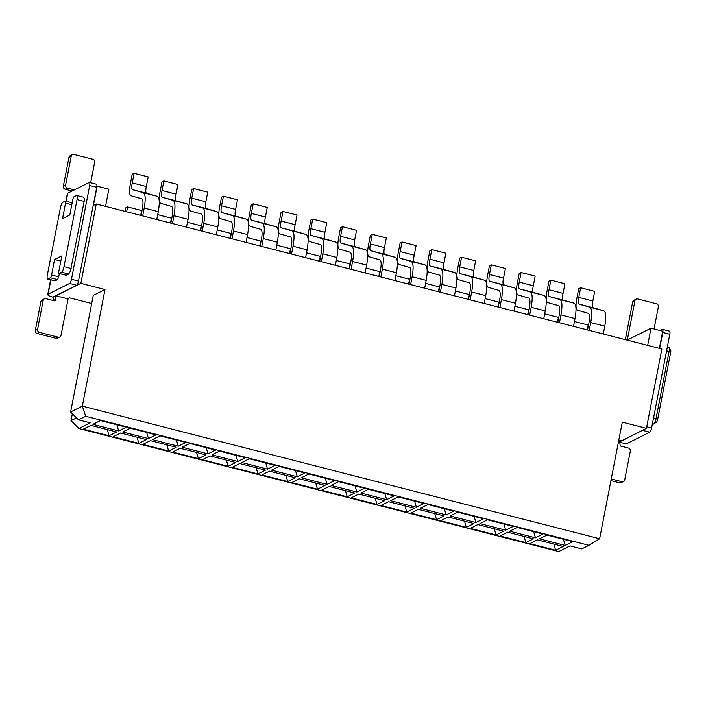 <?xml version="1.0" encoding="UTF-8"?>
<svg xmlns="http://www.w3.org/2000/svg" width="706" height="706" viewBox="0 0 706 706"><rect width="100%" height="100%" fill="white"/><g stroke="black" fill="none" stroke-linecap="round" stroke-linejoin="round"><path stroke-width="1.06" d="M621.262 440.738L619.603 441.303L620.247 445.945L628.455 448.054A2.506 2.356 63.5 0 1 630.326 451.055L624.722 479.903A2.506 2.356 63.5 0 1 621.907 481.713L611.255 478.977M643.131 430.007L618.915 442.274A2.506 2.356 63.5 0 0 618.641 442.221M646.749 426.777L651.585 428.021L669.817 334.256L662.784 332.455L659.669 348.455M662.784 332.455A3.759 0.98 -75.6 0 0 662.581 329.375A3.759 0.98 -75.6 0 0 662.352 329.411L660.092 330.54M610.937 480.609L619.639 482.842A2.506 2.356 63.5 0 0 621.227 482.683L623.495 481.545M651.585 428.021A3.759 0.98 104.4 0 1 649.758 432.187L628.216 442.944A7.519 1.606 -169 0 1 618.915 442.274M669.817 334.256A3.759 0.98 -75.6 0 0 669.615 331.176L662.581 329.375M654.056 328.987L658.371 306.81A2.506 2.356 -116.5 0 0 656.492 303.801L637.739 298.991A2.506 2.356 -116.5 0 0 636.15 299.159L633.882 300.288A2.506 2.356 -116.5 0 0 632.664 301.93L625.331 339.648M627.281 340.151L634.932 300.8A2.506 2.356 -116.5 0 1 636.15 299.159M659.395 348.385L662.731 331.211L651.011 328.211L647.676 345.375M646.44 428.348L661.866 349.011L96.272 203.999L80.855 283.335L105 289.522L82.328 406.126L599.632 538.766L622.304 422.162L646.44 428.348L621.501 440.8L618.809 440.112M652.229 424.703L653.615 424.015A5.013 1.306 104.4 0 0 653.694 423.971A5.013 1.306 104.4 0 0 656.059 418.455L669.094 351.376A5.013 1.306 104.4 0 0 669.129 347.546A5.013 1.306 104.4 0 0 668.829 347.273L667.355 346.893M628.693 340.513L628.94 339.224L651.011 328.211M105.529 206.364L108.865 189.199L97.146 186.19L93.404 205.428L96.272 203.999M653.774 423.909L656.421 422.214A2.506 0.653 -75.6 0 0 656.465 422.188A2.506 0.653 -75.6 0 0 657.648 419.426L653.571 417.811M669.129 347.546L670.7 350.441A2.506 0.653 -75.6 0 1 670.682 352.356L657.648 419.426M78.895 428.524L558.702 551.545L570.033 545.888L581.753 548.889L588.936 545.306L85.691 416.275L78.516 419.858L90.236 422.859L78.895 428.524L70.997 420.635L72.347 413.698M91.692 303.527L69.523 297.844L67.635 298.788L55.915 295.788L80.855 283.335M78.516 419.858L70.618 411.977L93.28 295.373L105 289.522M70.618 411.977L82.328 406.126L85.691 416.275M588.936 545.306L599.632 538.766M70.997 420.635L76.53 417.881M126.268 427.192L118.705 430.96L92.927 424.35L100.481 420.582L126.268 427.192M83.326 429.142L90.889 425.374L116.666 431.984L109.112 435.752L83.326 429.142M398.158 496.9L423.944 503.519L416.39 507.287L390.603 500.678L398.158 496.9M388.565 501.692L414.343 508.311L406.788 512.079L381.002 505.47L388.565 501.692M394.177 495.886L386.623 499.654L360.837 493.044L368.391 489.276L394.177 495.886M384.576 500.678L377.022 504.446L351.235 497.836L358.798 494.068L384.576 500.678M483.478 518.778L475.923 522.555L450.137 515.945L457.7 512.168L483.478 518.778M440.544 520.737L448.098 516.96L473.885 523.57L466.322 527.347L440.544 520.737M427.933 504.534L453.711 511.144L446.157 514.921L420.37 508.311L427.933 504.534M436.555 519.713L410.777 513.103L418.331 509.326L444.118 515.936L436.555 519.713L434.746 513.536M205.975 454.876L198.412 458.653L172.635 452.043L180.189 448.266L205.975 454.876M182.227 447.251L189.79 443.474L215.568 450.084L208.014 453.861L182.227 447.251M228.179 466.287L202.401 459.677L209.956 455.899L235.742 462.509L228.179 466.287L226.37 460.109M219.557 451.108L245.335 457.717L237.781 461.495L211.994 454.885L219.557 451.108M120.655 433.007L146.433 439.617L138.879 443.386L113.092 436.776L120.655 433.007M130.248 428.215L156.035 434.825L148.472 438.594L122.694 431.984L130.248 428.215M142.859 444.409L150.422 440.632L176.2 447.251L168.646 451.019L142.859 444.409M185.802 442.459L178.247 446.227L152.461 439.617L160.015 435.84L185.802 442.459M299.256 478.8L325.042 485.41L317.488 489.179L291.702 482.569L299.256 478.8M327.081 484.387L301.303 477.777L308.857 474.008L334.644 480.618L327.081 484.387L325.272 478.218M354.809 493.044L347.255 496.812L321.468 490.202L329.031 486.434L354.809 493.044M331.07 485.41L338.624 481.642L364.411 488.252L356.848 492.02L331.07 485.41M232.168 467.31L239.722 463.533L265.509 470.143L257.946 473.92L232.168 467.31M241.761 462.518L249.324 458.741L275.102 465.351L267.548 469.128L241.761 462.518M287.721 481.554L261.935 474.935L269.489 471.167L295.276 477.777L287.721 481.554L285.912 475.376M297.314 476.762L271.536 470.143L279.091 466.375L304.877 472.985L297.314 476.762L295.505 470.584M535.457 537.822L509.679 531.212L517.233 527.435L543.02 534.045L535.457 537.822L533.648 531.644M507.632 532.227L533.418 538.837L525.864 542.614L500.077 536.004L507.632 532.227M513.244 526.411L505.69 530.188L479.903 523.578L487.467 519.801L513.244 526.411M470.311 528.37L477.865 524.593L503.652 531.203L496.089 534.98L470.311 528.37M547 535.069L572.787 541.678L565.224 545.456L539.446 538.837L547 535.069M537.398 539.861L563.185 546.47L555.631 550.248L529.844 543.629L537.398 539.861M603.268 333.991L604.795 326.163C606.366 317.188 606.048 312.07 603.824 310.799L593.093 307.745A7.519 1.959 104.4 0 1 592.828 300.994L594.699 291.375L580.641 287.774L578.77 297.385L592.828 300.994M593.093 307.745L579.035 304.136L589.757 307.189C591.981 308.451 592.308 313.57 590.728 322.554L589.21 330.382M579.035 304.136C578.09 303.545 578.002 301.294 578.77 297.385M587.586 329.967L588.839 323.498A12.531 3.274 -75.6 0 0 588.195 313.261L577.384 310.181C575.769 309.069 575.593 305.124 576.873 298.338L578.735 288.719L580.641 287.774M573.501 326.357L575.028 318.53C576.599 309.555 576.281 304.436 574.057 303.165L563.326 300.112A7.519 1.959 104.4 0 1 563.061 293.361L564.932 283.75L550.865 280.141L549.003 289.76L563.061 293.361M563.326 300.112L549.259 296.511L559.99 299.556C562.214 300.818 562.541 305.936 560.961 314.92L559.443 322.757M549.259 296.511C548.324 295.911 548.235 293.661 549.003 289.76M557.811 322.333L559.073 315.864A12.531 3.274 -75.6 0 0 558.428 305.627L547.618 302.556C546.003 301.444 545.826 297.491 547.106 290.704L548.968 281.094L550.865 280.141M543.735 318.724L545.253 310.896C546.832 301.921 546.515 296.802 544.291 295.532L533.559 292.478A7.519 1.959 104.4 0 1 533.295 285.727L535.166 276.117L521.099 272.507L519.237 282.126L533.295 285.727M533.559 292.478L519.492 288.878L530.224 291.922C532.448 293.184 532.774 298.303 531.194 307.286L529.668 315.123M519.492 288.878C518.548 288.277 518.469 286.027 519.237 282.126M528.044 314.7L529.306 308.24A12.531 3.274 -75.6 0 0 528.653 297.994L517.851 294.923C516.236 293.811 516.06 289.857 517.339 283.071L519.201 273.46L521.099 272.507M513.968 311.09L515.486 303.262C517.066 294.296 516.748 289.169 514.524 287.898L503.793 284.845A7.519 1.959 104.4 0 1 503.528 278.093L505.399 268.483L491.332 264.874L489.461 274.493L503.528 278.093M503.793 284.845L489.726 281.244L500.457 284.289C502.681 285.551 502.999 290.678 501.428 299.653L499.901 307.489M489.726 281.244C488.781 280.644 488.693 278.393 489.461 274.493M498.277 307.075L499.539 300.606A12.531 3.274 -75.6 0 0 498.886 290.36L488.084 287.289C486.46 286.177 486.293 282.224 487.564 275.437L489.435 265.827L491.332 264.874M484.201 303.456L485.719 295.629C487.299 286.662 486.972 281.535 484.748 280.264L474.026 277.211A7.519 1.959 104.4 0 1 473.761 270.469L475.632 260.849L461.565 257.24L459.694 266.859L473.761 270.469M474.026 277.211L459.959 273.61L470.69 276.664C472.914 277.917 473.232 283.044 471.661 292.028L470.134 299.856M459.959 273.61C459.015 273.01 458.926 270.76 459.694 266.859M468.51 299.441L469.764 292.972A12.531 3.274 -75.6 0 0 469.119 282.727L458.318 279.655C456.694 278.543 456.526 274.59 457.797 267.812L459.668 258.193L461.565 257.24M454.435 295.832L455.952 287.995C457.532 279.029 457.206 273.902 454.982 272.631L444.259 269.586A7.519 1.959 104.4 0 1 443.995 262.835L445.857 253.216L431.798 249.606L429.928 259.226L443.995 262.835M444.259 269.586L430.192 265.977L440.923 269.03C443.147 270.283 443.465 275.411 441.885 284.394L440.367 292.222M430.192 265.977C429.248 265.385 429.16 263.135 429.928 259.226M438.744 291.807L439.997 285.339A12.531 3.274 -75.6 0 0 439.353 275.093L428.542 272.022C426.927 270.91 426.759 266.965 428.03 260.179L429.901 250.559L431.798 249.606M424.668 288.198L426.186 280.361C427.765 271.395 427.439 266.277 425.215 264.997L414.484 261.952A7.519 1.959 104.4 0 1 414.228 255.201L416.09 245.582L402.032 241.981L400.161 251.592L414.228 255.201M414.484 261.952L400.426 258.343L411.157 261.397C413.372 262.658 413.698 267.777 412.119 276.761L410.601 284.589M400.426 258.343C399.481 257.752 399.393 255.501 400.161 251.592M408.977 284.174L410.23 277.705A12.531 3.274 -75.6 0 0 409.586 267.459L398.775 264.388C397.16 263.276 396.993 259.331 398.263 252.545L400.134 242.926L402.032 241.981M394.892 280.564L396.419 272.737C397.999 263.762 397.672 258.643 395.448 257.372L384.717 254.319A7.519 1.959 104.4 0 1 384.461 247.568L386.323 237.948L372.265 234.348L370.394 243.958L384.461 247.568M384.717 254.319L370.659 250.709L381.381 253.763C383.605 255.025 383.932 260.143 382.352 269.127L380.834 276.955M370.659 250.709C369.715 250.118 369.626 247.868 370.394 243.958M379.21 276.54L380.463 270.071A12.531 3.274 -75.6 0 0 379.819 259.826L369.009 256.755C367.394 255.643 367.217 251.698 368.497 244.911L370.368 235.292L372.265 234.348M365.126 272.931L366.652 265.103C368.223 256.128 367.905 251.009 365.682 249.739L354.95 246.685A7.519 1.959 104.4 0 1 354.686 239.934L356.556 230.315L342.489 226.714L340.627 236.325L354.686 239.934M354.95 246.685L340.892 243.076L351.614 246.129C353.838 247.391 354.165 252.51 352.585 261.494L351.067 269.321M340.892 243.076C339.948 242.485 339.86 240.234 340.627 236.325M349.435 268.907L350.697 262.438A12.531 3.274 -75.6 0 0 350.052 252.201L339.242 249.121C337.627 248.009 337.45 244.064 338.73 237.278L340.592 227.659L342.489 226.714M335.359 265.297L336.877 257.469C338.456 248.494 338.139 243.376 335.915 242.105L325.184 239.052A7.519 1.959 104.4 0 1 324.919 232.3L326.79 222.69L312.723 219.081L310.861 228.7L324.919 232.3M325.184 239.052L311.117 235.442L321.848 238.496C324.072 239.758 324.398 244.876 322.818 253.86L321.301 261.688M311.117 235.442C310.181 234.851 310.093 232.601 310.861 228.7M319.668 261.273L320.93 254.804A12.531 3.274 -75.6 0 0 320.286 244.567L309.475 241.487C307.86 240.384 307.684 236.431 308.963 229.644L310.825 220.034L312.723 219.081M305.592 257.664L307.11 249.836C308.69 240.861 308.372 235.742 306.148 234.471L295.417 231.418A7.519 1.959 104.4 0 1 295.152 224.667L297.023 215.056L282.956 211.447L281.094 221.066L295.152 224.667M295.417 231.418L281.35 227.817L292.081 230.862C294.305 232.124 294.623 237.242 293.052 246.226L291.525 254.063M281.35 227.817C280.406 227.217 280.326 224.967 281.094 221.066M289.901 253.639L291.163 247.171A12.531 3.274 -75.6 0 0 290.51 236.934L279.708 233.862C278.093 232.751 277.917 228.797 279.188 222.011L281.059 212.4L282.956 211.447M275.825 250.03L277.343 242.202C278.923 233.236 278.596 228.109 276.381 226.838L265.65 223.784A7.519 1.959 104.4 0 1 265.385 217.033L267.256 207.423L253.189 203.813L251.318 213.433L265.385 217.033M265.65 223.784L251.583 220.184L262.314 223.228C264.538 224.49 264.856 229.609 263.285 238.593L261.758 246.429M251.583 220.184C250.639 219.584 250.551 217.333 251.318 213.433M260.135 246.006L261.388 239.546A12.531 3.274 -75.6 0 0 260.743 229.3L249.942 226.229C248.318 225.117 248.15 221.163 249.421 214.377L251.292 204.766L253.189 203.813M246.059 242.396L247.577 234.569C249.156 225.602 248.83 220.475 246.606 219.204L235.883 216.151A7.519 1.959 104.4 0 1 235.619 209.4L237.49 199.789L223.423 196.18L221.552 205.799L235.619 209.4M235.883 216.151L221.816 212.55L232.548 215.604C234.771 216.857 235.089 221.984 233.51 230.968L231.992 238.796M221.816 212.55C220.872 211.95 220.784 209.7 221.552 205.799M230.368 238.381L231.621 231.912A12.531 3.274 -75.6 0 0 230.977 221.666L220.175 218.595C218.551 217.483 218.383 213.53 219.654 206.752L221.525 197.133L223.423 196.18M216.292 234.771L217.81 226.935C219.389 217.969 219.063 212.841 216.839 211.571L206.117 208.526A7.519 1.959 104.4 0 1 205.852 201.775L207.714 192.156L193.656 188.546L191.785 198.165L205.852 201.775M206.117 208.526L192.05 204.916L202.781 207.97C205.005 209.223 205.322 214.35 203.743 223.334L202.225 231.162M192.05 204.916C191.105 204.316 191.017 202.066 191.785 198.165M200.601 230.747L201.854 224.279A12.531 3.274 -75.6 0 0 201.21 214.033L190.399 210.962C188.784 209.85 188.617 205.905 189.888 199.118L191.758 189.499L193.656 188.546M186.516 227.138L188.043 219.301C189.623 210.335 189.296 205.217 187.072 203.937L176.341 200.892A7.519 1.959 104.4 0 1 176.085 194.141L177.947 184.522L163.889 180.912L162.018 190.532L176.085 194.141M176.341 200.892L162.283 197.283L173.014 200.336C175.229 201.589 175.556 206.717 173.976 215.701L172.458 223.528M162.283 197.283C161.339 196.692 161.25 194.441 162.018 190.532M170.834 223.114L172.087 216.645A12.531 3.274 -75.6 0 0 171.443 206.399L160.633 203.328C159.018 202.216 158.85 198.271 160.121 191.485L161.992 181.866L163.889 180.912M156.75 219.504L158.276 211.668C159.856 202.701 159.53 197.583 157.306 196.303L146.574 193.259A7.519 1.959 104.4 0 1 146.319 186.508L148.181 176.888L134.122 173.288L132.251 182.898L146.319 186.508M146.574 193.259L132.516 189.649L143.239 192.703C145.462 193.965 145.789 199.083 144.209 208.067L142.691 215.895M132.516 189.649C131.572 189.058 131.484 186.808 132.251 182.898M141.068 215.48L142.321 209.011A12.531 3.274 -75.6 0 0 141.677 198.765L130.866 195.694C129.251 194.582 129.074 190.638 130.354 183.851L132.225 174.232L134.122 173.288M96.722 187.311L89.688 185.51L71.465 279.276L78.498 281.076L96.722 187.311C97.084 185.149 96.934 184.142 96.29 184.275M78.498 281.076A3.759 0.98 104.4 0 1 76.663 285.25L52.862 297.129L54.468 300.862M116.896 424.791L118.705 430.96M107.303 429.583L109.112 435.752M414.581 501.11L416.39 507.287M404.979 505.902L406.788 512.079M384.814 493.485L386.623 499.654M375.213 498.277L377.022 504.446M474.114 516.377L475.923 522.555M464.513 521.169L466.322 527.347M444.348 508.744L446.157 514.921M196.603 452.475L198.412 458.653M206.205 447.683L208.014 453.861M235.972 455.317L237.781 461.495M137.07 437.217L138.879 443.386M146.671 432.425L148.472 438.594M166.837 444.842L168.646 451.019M176.438 440.05L178.247 446.227M315.679 483.01L317.488 489.179M345.446 490.644L347.255 496.812M355.039 485.852L356.848 492.02M256.137 467.743L257.946 473.92M265.738 462.951L267.548 469.128M524.055 536.436L525.864 542.614M503.881 524.011L505.69 530.188M494.279 528.803L496.089 534.98M563.414 539.278L565.224 545.456M553.822 544.07L555.631 550.248M89.688 185.51A3.759 0.98 -75.6 0 0 89.494 182.43A3.759 0.98 -75.6 0 0 89.256 182.466L67.723 193.223A7.519 1.606 11 0 0 67.37 193.594L65.896 201.192M71.465 279.276A3.759 0.98 104.4 0 1 69.629 283.441L76.663 285.25M52.862 297.129A7.519 1.606 -169 0 1 47.743 294.57A7.519 1.606 -169 0 1 48.096 294.199L69.629 283.441M68.173 298.523L61.007 335.368A2.506 2.356 -116.5 0 1 58.192 337.168L39.448 332.367A2.506 2.356 -116.5 0 1 37.568 329.358L43.172 300.509A2.506 2.356 -116.5 0 1 45.987 298.709L54.194 300.809L55.774 300.65L55.121 295.999M72.136 191.017L65.217 189.243A2.506 2.356 63.5 0 1 63.337 186.243L68.95 157.394A2.506 2.356 63.5 0 1 70.168 155.752L72.436 154.614A2.506 2.356 63.5 0 1 74.024 154.455L92.777 159.265A2.506 2.356 63.5 0 1 94.657 162.265L90.677 182.739M72.436 154.614A2.506 2.356 63.5 0 0 71.218 156.255L65.605 185.104A2.506 2.356 63.5 0 0 67.485 188.114L74.404 189.888M587.215 329.878L588.16 325.034L574.446 321.512M557.449 322.245L558.384 317.4L544.679 313.879M125.006 211.359L125.686 207.882L127.574 206.937L126.63 211.782M140.697 215.383L141.641 210.547L127.574 206.937M170.464 223.017L171.408 218.172L157.694 214.659M200.23 230.65L201.175 225.805L187.461 222.293M229.997 238.284L230.941 233.439L217.227 229.927M259.764 245.917L260.708 241.073L246.994 237.56M289.539 253.551L290.475 248.706L276.761 245.194M319.306 261.185L320.242 256.34L306.536 252.819M349.073 268.81L350.008 263.973L336.303 260.452M378.84 276.443L379.784 271.607L366.07 268.086M408.606 284.077L409.551 279.232L395.837 275.719M438.373 291.71L439.317 286.865L425.603 283.353M468.14 299.344L469.084 294.499L455.37 290.987M497.915 306.978L498.851 302.133L485.137 298.62M527.682 314.611L528.617 309.766L514.912 306.254M83.59 197.345L84.438 198.977L84.173 201.395L70.415 271.122L68.685 274.034L66.267 275.243L59.119 273.407L61.537 272.207L68.685 274.034M59.119 273.407A2.506 0.653 104.4 0 1 58.96 273.434A2.506 0.653 104.4 0 1 58.827 271.386L61.846 255.881L54.591 259.499L51.573 275.005L58.722 276.84L59.366 273.54M58.722 276.84L57.504 279.62L55.086 280.829L47.62 279.046A5.013 1.306 104.4 0 1 47.355 274.943L60.398 207.864A5.013 1.306 104.4 0 1 62.843 202.304L65.261 201.095A2.506 0.653 104.4 0 1 65.411 201.069A2.506 0.653 104.4 0 1 65.543 203.125L71.791 204.722M59.781 337.009L57.513 338.139A2.506 2.356 -116.5 0 1 55.924 338.306L37.18 333.497A2.506 2.356 -116.5 0 1 35.3 330.487L40.904 301.638A2.506 2.356 -116.5 0 1 42.131 299.997L44.399 298.867M61.537 272.207A5.013 1.306 104.4 0 0 63.981 266.639L77.025 199.569A5.013 1.306 104.4 0 0 76.751 195.465A5.013 1.306 104.4 0 0 76.442 195.509L74.024 196.718A2.506 0.653 104.4 0 0 72.806 199.498L69.788 215.003L62.534 218.631L65.543 203.125M54.591 259.499L60.831 261.096M51.573 275.005A2.506 0.653 104.4 0 1 50.347 277.785L57.504 279.62M47.62 279.046A5.013 1.306 104.4 0 0 47.929 278.994L50.347 277.785M619.639 482.842L621.907 481.713M642.725 430.386L649.758 432.187M634.932 300.8L632.664 301.93M652.423 423.706L653.615 424.015M666.614 350.741L670.682 352.356M604.795 326.163L590.728 322.554M575.028 318.53L560.961 314.92M545.253 310.896L531.194 307.286M515.486 303.262L501.428 299.653M485.719 295.629L471.661 292.028M455.952 287.995L441.885 284.394M426.186 280.361L412.119 276.761M396.419 272.737L382.352 269.127M366.652 265.103L352.585 261.494M336.877 257.469L322.818 253.86M307.11 249.836L293.052 246.226M277.343 242.202L263.285 238.593M247.577 234.569L233.51 230.968M217.81 226.935L203.743 223.334M188.043 219.301L173.976 215.701M158.276 211.668L144.209 208.067M603.824 310.799L589.757 307.189M574.057 303.165L559.99 299.556M544.291 295.532L530.224 291.922M514.524 287.898L500.457 284.289M484.748 280.264L470.69 276.664M454.982 272.631L440.923 269.03M425.215 264.997L411.157 261.397M395.448 257.372L381.381 253.763M365.682 249.739L351.614 246.129M335.915 242.105L321.848 238.496M306.148 234.471L292.081 230.862M276.381 226.838L262.314 223.228M246.606 219.204L232.548 215.604M216.839 211.571L202.781 207.97M187.072 203.937L173.014 200.336M157.306 196.303L143.239 192.703M66.161 201.263L67.723 193.223M48.096 294.199L50.876 279.876M43.172 300.509L40.904 301.638M37.568 329.358L35.3 330.487M39.448 332.367L37.18 333.497M58.192 337.168L55.924 338.306M68.95 157.394L71.218 156.255M63.337 186.243L65.605 185.104M65.217 189.243L67.485 188.114M77.025 199.569L84.173 201.395M63.981 266.639L71.129 268.474M47.929 278.994L55.086 280.829M656.465 422.188L653.694 423.971M96.528 184.24L89.494 182.43M47.743 294.57L50.611 279.805M65.411 201.069L72.162 202.798M76.751 195.465L83.899 197.292M58.96 273.434L66.108 275.269"/></g></svg>
